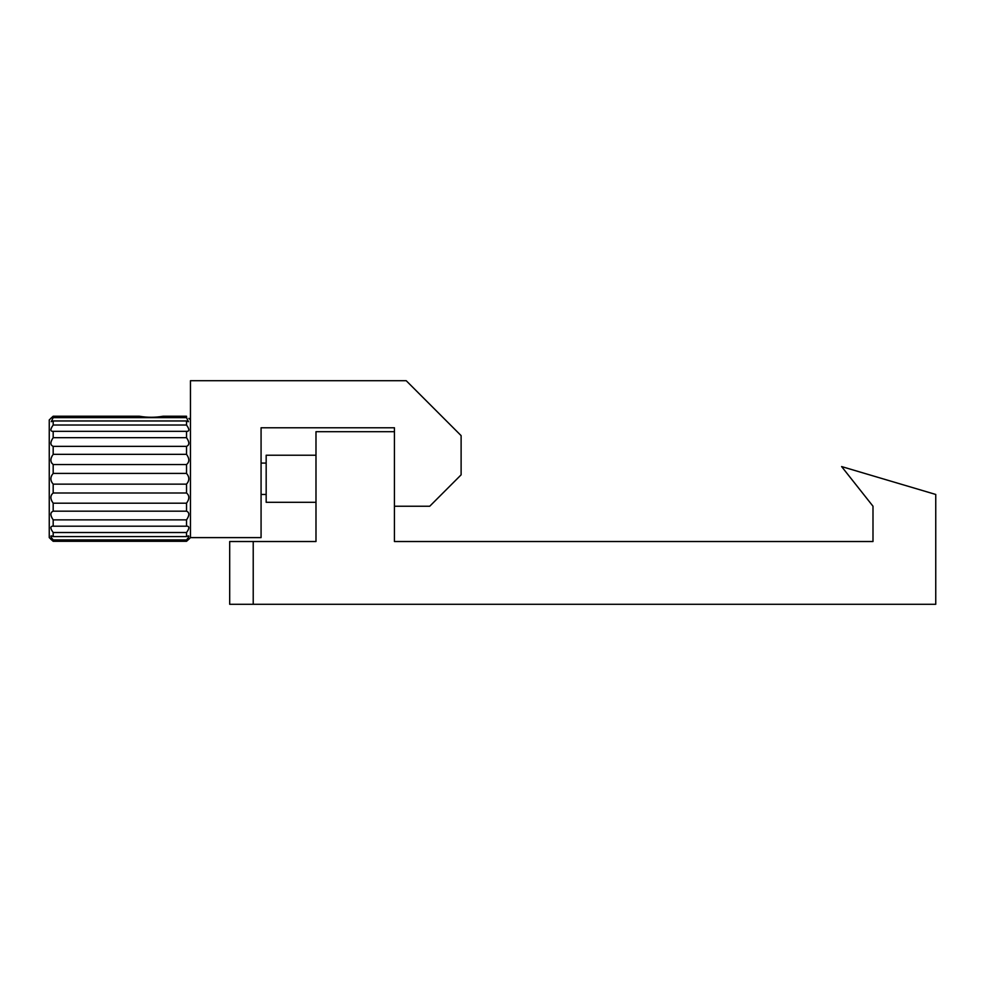 <?xml version="1.0" encoding="UTF-8"?>
<svg xmlns="http://www.w3.org/2000/svg" width="985" height="985" viewBox="0 0 985 985"><rect width="100%" height="100%" fill="white"/><g stroke="black" fill="none" stroke-linecap="round" stroke-linejoin="round"><path stroke-width="1.48" d="M872.993 540.273L872.993 506.228L847.519 474.044M872.993 541.528L872.993 506.228L841.609 466.57L935.75 494.458L935.75 604.298L229.69 604.298L229.69 541.528L315.988 541.528L315.988 431.701L394.431 431.701L394.431 541.528L872.993 541.528M315.988 455.23L266.172 455.23L266.172 502.301L315.988 502.301M394.431 431.701L394.431 427.773L261.074 427.773L261.074 537.613L190.462 537.613L190.462 380.702L406.202 380.702L461.115 435.629L461.115 474.844L429.743 506.228L394.431 506.228M50.814 539.177L53.178 541.307L186.534 541.307L188.898 539.177L186.534 541.307L186.534 539.903L53.178 539.903L53.178 541.307L49.25 537.613L49.25 419.93L53.178 416.236L50.814 418.366M53.178 536.579L186.534 536.579L186.534 532.516L53.178 532.516L53.178 536.579L51.257 535.84C50.407 536.099 51.048 537.453 53.178 539.903M186.534 539.903C188.652 537.465 189.292 536.111 188.455 535.84L186.534 536.579M53.178 526.199L186.534 526.199L186.534 519.871L53.178 519.871L53.178 526.199L52.488 526.138C50.149 526.544 50.37 528.662 53.178 532.516M186.534 532.516C189.342 528.674 189.563 526.544 187.224 526.138L186.534 526.199M163.018 416.236C155.174 417.615 147.319 417.615 139.464 416.236L53.178 416.236L53.178 417.64L186.534 417.64L186.534 416.236L163.018 416.236M53.178 454.344L186.534 454.344L186.534 446.353L53.178 446.353L53.178 454.344C50.136 458.591 50.136 461.99 53.178 464.551L53.178 473.403L186.534 473.403L186.534 464.551L53.178 464.551L51.503 462.79M53.178 492.992L186.534 492.992L186.534 484.14L53.178 484.14L53.178 492.992C50.136 495.541 50.136 498.939 53.178 503.2L53.178 511.178L186.534 511.178L186.534 503.2L53.178 503.2L51.503 500.503M190.462 537.613L188.898 539.177M188.898 418.366L190.462 419.93M52.488 431.393L53.178 431.331L53.178 437.672L186.534 437.672L186.534 431.331L53.178 431.331C50.136 431.455 50.136 429.349 53.178 425.027L186.534 425.027L186.534 420.964L53.178 420.964L53.178 425.027M186.534 420.964L188.455 421.703L186.534 417.64M186.534 425.027C189.576 429.362 189.576 431.455 186.534 431.331L187.224 431.393M186.534 446.353C189.576 445.085 189.576 442.191 186.534 437.672M186.534 464.551C189.576 462.002 189.576 458.604 186.534 454.344M186.534 484.14C189.576 480.569 189.576 476.986 186.534 473.403M186.534 503.2C189.576 498.952 189.576 495.553 186.534 492.992M186.534 519.871C189.576 515.364 189.576 512.471 186.534 511.178M53.178 511.178C50.136 512.459 50.136 515.352 53.178 519.871M53.178 473.403C50.136 476.974 50.136 480.557 53.178 484.14M53.178 437.672C50.136 442.179 50.136 445.072 53.178 446.353M53.178 417.64L51.257 421.703L53.178 420.964M253.219 541.528L253.219 604.298M266.172 494.458L261.074 494.458M266.172 463.085L261.074 463.085"/></g></svg>
